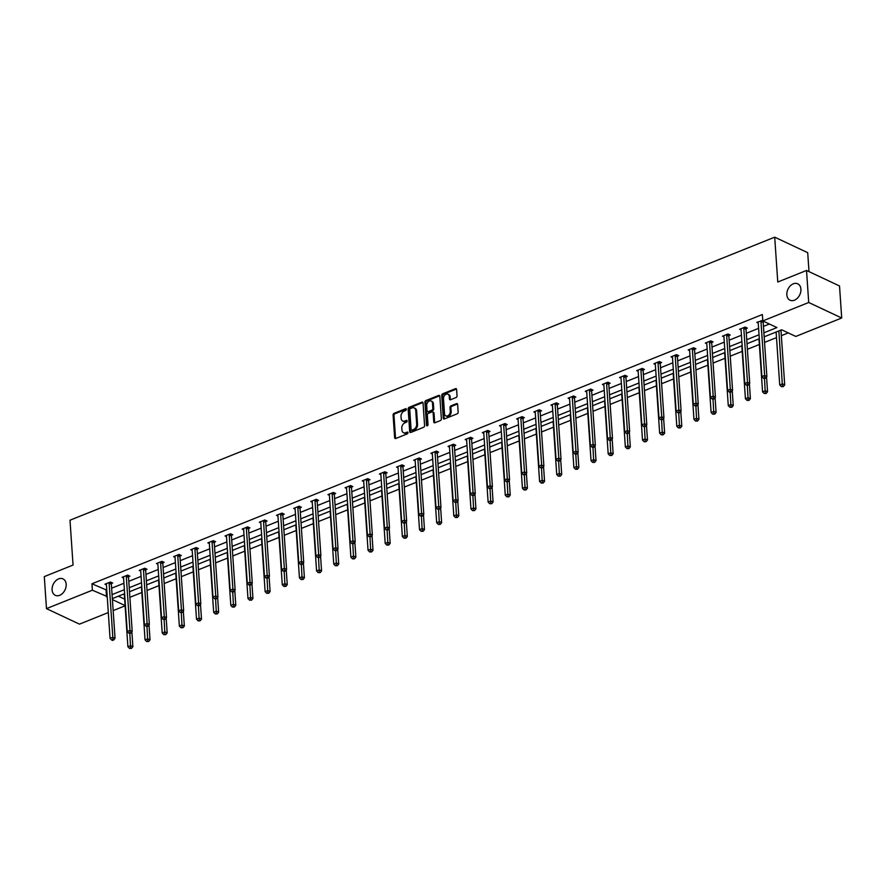 <?xml version="1.0" encoding="UTF-8"?>
<svg xmlns="http://www.w3.org/2000/svg" width="886" height="886" viewBox="0 0 886 886"><rect width="100%" height="100%" fill="white"/><g stroke="black" fill="none" stroke-linecap="round" stroke-linejoin="round"><path stroke-width="1.33" d="M786.834 294.828A9.081 6.534 -64.8 0 0 790.013 300.21A9.081 6.534 -64.8 0 0 797.478 298.117A9.081 6.534 -64.8 0 0 800.911 289.168A9.081 6.534 -64.8 0 0 797.732 283.786A9.081 6.534 -64.8 0 0 790.268 285.879A9.081 6.534 -64.8 0 0 786.834 294.828M52.097 589.921A9.081 6.534 -64.8 0 0 55.275 595.314A9.081 6.534 -64.8 0 0 62.74 593.21A9.081 6.534 -64.8 0 0 66.173 584.273A9.081 6.534 -64.8 0 0 62.995 578.879A9.081 6.534 -64.8 0 0 55.53 580.983A9.081 6.534 -64.8 0 0 52.097 589.921M406.364 409.299A0.975 0.698 -64.8 0 0 405.555 408.723L394.082 413.33A1.395 0.997 -64.8 0 0 393.085 415.013L394.635 437.651A1.395 0.997 -64.8 0 0 395.798 438.481L407.261 433.874A0.975 0.698 -64.8 0 0 407.15 432.113L405.666 432.711A4.452 3.201 -64.8 0 1 403.495 432.711A4.452 3.201 -64.8 0 1 401.934 430.064L401.801 428.182A4.452 3.201 -64.8 0 1 404.98 422.777L406.464 422.179A0.975 0.698 -64.8 0 0 406.353 420.418L404.869 421.016A4.452 3.201 -64.8 0 1 402.698 421.016A4.452 3.201 -64.8 0 1 401.136 418.38L401.004 416.486A4.452 3.201 -64.8 0 1 404.182 411.082L405.666 410.484A0.975 0.698 -64.8 0 0 406.364 409.299M456.046 397.548A1.395 0.997 -64.8 0 0 457.043 395.854L456.611 389.508A1.395 0.997 -64.8 0 0 455.437 388.688L442.701 393.794A1.395 0.997 -64.8 0 0 441.715 395.488L443.255 418.126A1.395 0.997 -64.8 0 0 444.418 418.945L457.154 413.828A1.395 0.997 -64.8 0 0 458.151 412.145L457.63 404.47A1.395 0.997 -64.8 0 0 456.467 403.651L451.007 405.832A1.395 0.997 -64.8 0 0 450.022 407.527L450.276 411.325A3.721 2.68 -64.8 0 1 448.87 415.002A3.721 2.68 -64.8 0 1 445.802 415.866A3.721 2.68 -64.8 0 1 444.506 413.651L443.487 398.744A3.721 2.68 -64.8 0 1 444.894 395.078A3.721 2.68 -64.8 0 1 447.962 394.215A3.721 2.68 -64.8 0 1 449.257 396.43L449.435 398.91A1.395 0.997 -64.8 0 0 450.597 399.741L456.046 397.548M108.302 612.558L79.474 624.143L46.482 608.627L44.3 576.609L73.051 565.058L69.994 520.215L774.707 237.171L777.764 282.014L806.526 270.463L808.708 302.491L841.7 317.996L795.794 336.436L781.662 329.791L764.164 336.824M46.482 608.627L92.388 590.198L107.217 596.555M763.887 332.815L776.933 327.576L762.802 320.931L762.359 314.53L91.956 583.785L92.388 590.198M762.802 320.931L808.708 302.491M423.043 402.986A1.395 0.997 -64.8 0 0 421.88 402.166L409.144 407.283A1.395 0.997 -64.8 0 0 408.147 408.967L409.686 431.604A1.395 0.997 -64.8 0 0 410.849 432.434L423.586 427.318A1.395 0.997 -64.8 0 0 424.582 425.623L423.043 402.986M425.922 400.538L438.659 395.422A1.395 0.997 -64.8 0 1 439.821 396.252L441.372 418.879A1.395 0.997 -64.8 0 1 440.375 420.573L434.926 422.766A1.395 0.997 -64.8 0 1 433.752 421.935L433.132 412.754A1.395 0.997 -64.8 0 0 431.969 411.935L428.348 413.385A1.395 0.997 -64.8 0 0 427.362 415.08L428.004 424.638A0.975 0.698 -64.8 0 1 426.498 425.247L424.926 402.233A1.395 0.997 -64.8 0 1 425.922 400.538L426.819 400.959L439.556 395.843L438.659 395.422M806.526 270.463L839.518 285.968L841.7 317.996M808.996 271.625L807.711 252.687L774.707 237.171M765.072 336.459L764.175 336.924M730.773 350.236L729.865 350.701M696.462 364.013L695.554 364.478M662.152 377.79L661.255 378.256M627.853 391.568L626.945 392.033M593.542 405.345L592.634 405.821M559.232 419.122L558.335 419.599M524.933 432.911L524.025 433.376M490.622 446.688L489.714 447.153M456.312 460.465L455.415 460.93M422.013 474.243L421.105 474.708M387.703 488.02L386.794 488.485M353.392 501.797L352.495 502.273M319.093 515.586L318.185 516.051M284.783 529.363L283.874 529.828M250.472 543.14L249.575 543.605M216.173 556.917L215.265 557.383M181.863 570.695L180.954 571.16M147.552 584.472L146.655 584.937M118.359 596.2L124.66 599.157M129.877 597.319L141.826 592.512M147.021 590.43L158.982 585.624M164.176 583.542L176.137 578.735M181.331 576.653L193.292 571.847M198.486 569.764L210.436 564.958M215.641 562.865L227.591 558.069M232.796 555.976L244.746 551.181M249.941 549.087L261.902 544.292M267.096 542.199L279.057 537.403M284.251 535.31L296.201 530.515M301.406 528.421L313.356 523.626M318.561 521.533L330.511 516.726M335.716 514.644L347.666 509.838M352.861 507.756L364.822 502.949M370.016 500.867L381.977 496.06M387.171 493.978L399.121 489.172M404.326 487.09L416.276 482.283M421.481 480.201L433.431 475.394M438.636 473.301L450.586 468.506M455.781 466.413L467.742 461.617M472.936 459.524L484.897 454.728M490.091 452.635L502.041 447.84M507.246 445.747L519.196 440.951M524.401 438.858L536.351 434.062M541.556 431.969L553.506 427.174M558.701 425.081L570.662 420.274M575.856 418.192L587.817 413.385M593.011 411.303L604.961 406.497M610.166 404.415L622.116 399.608M627.321 397.526L639.271 392.719M644.476 390.637L656.426 385.831M661.62 383.738L673.582 378.942M678.776 376.849L690.737 372.054M695.931 369.96L707.881 365.165M713.086 363.072L725.036 358.276M730.241 356.183L742.191 351.388M747.396 349.294L759.346 344.499M764.54 342.406L776.501 337.61M781.352 335.661L788.241 332.892M130.408 591.361L129.5 591.837M164.707 577.583L163.81 578.049M199.018 563.806L198.11 564.271M233.328 550.029L232.42 550.494M267.627 536.251L266.73 536.717M301.938 522.474L301.03 522.939M336.248 508.686L335.34 509.162M370.547 494.909L369.65 495.385M404.858 481.131L403.95 481.596M439.168 467.354L438.26 467.819M473.467 453.577L472.57 454.042M507.778 439.799L506.87 440.264M542.088 426.022L541.18 426.487M576.387 412.234L575.49 412.71M610.698 398.456L609.789 398.921M645.008 384.679L644.1 385.144M679.307 370.902L678.399 371.367M713.618 357.124L712.709 357.59M747.928 343.347L747.02 343.812M781.773 329.847L781.12 330.113M125.114 605.814L113.153 610.609M112.068 594.606L124.372 589.666M129.223 587.717L141.527 582.778M146.367 580.828L158.672 575.889M163.522 573.94L175.827 569M180.678 567.051L192.982 562.112M197.833 560.162L210.137 555.223M214.988 553.274L227.292 548.334M232.143 546.385L244.447 541.446M249.287 539.496L261.591 534.557M266.442 532.608L278.747 527.668M283.598 525.719L295.902 520.78M300.753 518.831L313.057 513.88M317.908 511.942L330.212 506.991M335.063 505.053L347.367 500.103M352.207 498.154L364.511 493.214M369.362 491.265L381.667 486.325M386.517 484.376L398.822 479.437M403.673 477.488L415.977 472.548M420.828 470.599L433.132 465.659M437.983 463.71L450.287 458.771M455.127 456.822L467.431 451.882M472.282 449.933L484.587 444.993M489.437 443.044L501.742 438.105M506.593 436.156L518.897 431.216M523.748 429.267L536.052 424.316M540.903 422.378L553.207 417.428M558.047 415.49L570.351 410.539M575.202 408.59L587.507 403.651M592.357 401.701L604.662 396.762M609.513 394.813L621.817 389.873M626.668 387.924L638.972 382.985M643.823 381.035L656.127 376.096M660.967 374.147L673.271 369.207M678.122 367.258L690.427 362.319M695.277 360.369L707.582 355.43M712.433 353.481L724.737 348.541M729.588 346.592L741.892 341.653M746.743 339.703L759.036 334.753M112.4 599.6L125.092 605.559M759.313 338.773L747.009 343.713M742.158 345.662L729.854 350.601M725.014 352.55L712.709 357.49M707.859 359.439L695.554 364.379M690.703 366.328L678.399 371.267M673.548 373.216L661.244 378.156M656.393 380.105L644.089 385.045M639.238 386.994L626.934 391.933M622.094 393.882L609.789 398.822M604.939 400.771L592.634 405.71M587.783 407.66L575.479 412.61M570.628 414.548L558.324 419.499M553.473 421.437L541.169 426.387M536.318 428.337L524.014 433.276M519.174 435.225L506.87 440.165M502.019 442.114L489.714 447.053M484.863 449.003L472.559 453.942M467.708 455.891L455.404 460.831M450.553 462.78L438.249 467.719M433.398 469.669L421.094 474.608M416.254 476.557L403.95 481.497M399.099 483.446L386.794 488.385M381.944 490.335L369.639 495.274M364.788 497.223L352.484 502.163M347.633 504.112L335.329 509.062M330.478 511L318.174 515.951M313.334 517.9L301.03 522.84M296.179 524.789L283.874 529.728M279.024 531.678L266.719 536.617M261.868 538.566L249.564 543.506M244.713 545.455L232.409 550.394M227.558 552.343L215.254 557.283M210.414 559.232L198.11 564.172M193.259 566.121L180.954 571.06M176.104 573.009L163.799 577.949M158.948 579.898L146.644 584.838M141.793 586.787L129.489 591.726M124.638 593.675L112.334 598.626M91.956 583.785L106.774 590.154M111.625 588.204L123.929 583.265M128.78 581.316L141.084 576.376M145.935 574.427L158.24 569.488M163.09 567.538L175.395 562.599M180.246 560.65L192.55 555.71M197.39 553.761L209.694 548.822M214.545 546.872L226.849 541.922M231.7 539.984L244.004 535.033M248.855 533.095L261.16 528.145M266.01 526.195L278.315 521.256M283.166 519.307L295.47 514.367M300.31 512.418L312.614 507.479M317.465 505.529L329.769 500.59M334.62 498.641L346.924 493.701M351.775 491.752L364.08 486.813M368.93 484.863L381.235 479.924M386.086 477.975L398.39 473.035M403.23 471.086L415.534 466.147M420.385 464.198L432.689 459.258M437.54 457.309L449.844 452.358M454.695 450.42L467 445.47M471.85 443.532L484.155 438.581M489.006 436.632L501.31 431.692M506.15 429.743L518.454 424.804M523.305 422.855L535.609 417.915M540.46 415.966L552.764 411.026M557.615 409.077L569.919 404.138M574.77 402.189L587.075 397.249M591.926 395.3L604.23 390.361M609.07 388.411L621.374 383.472M626.225 381.523L638.529 376.583M643.38 374.634L655.684 369.695M660.535 367.745L672.839 362.806M677.69 360.857L689.995 355.906M694.845 353.968L707.15 349.018M711.99 347.068L724.294 342.129M729.145 340.18L741.449 335.24M746.3 333.291L758.604 328.352M763.455 326.402L769.38 324.021M106.087 590.43L106.519 596.832M763.942 321.463L763.289 321.729M758.25 323.08L756.788 322.404L762.768 320.411M741.095 329.969L739.633 329.293L745.126 327.078L747.363 328.13L746.134 328.617M723.94 336.868L722.478 336.182L727.982 333.967L730.208 335.019L728.979 335.506M706.784 343.757L705.322 343.07L710.827 340.855L713.053 341.907L711.823 342.406M689.629 350.646L688.178 349.959L693.672 347.744L695.898 348.796L694.668 349.294M672.474 357.534L671.023 356.848L676.516 354.633L678.742 355.685L677.513 356.183M655.33 364.423L653.868 363.736L659.361 361.532L661.598 362.573L660.369 363.072M638.175 371.312L636.713 370.625L642.217 368.421L644.443 369.462L643.214 369.96M621.02 378.2L619.558 377.514L625.062 375.31L627.288 376.351L626.059 376.849M603.864 385.089L602.402 384.402L607.907 382.198L610.133 383.239L608.903 383.738M586.709 391.977L585.258 391.291L590.752 389.087L592.978 390.128L591.748 390.626M569.554 398.866L568.103 398.179L573.596 395.976L575.822 397.028L574.593 397.515M552.41 405.755L550.948 405.068L556.441 402.864L558.678 403.916L557.449 404.404M535.255 412.643L533.793 411.957L539.297 409.753L541.523 410.805L540.294 411.292M518.1 419.532L516.638 418.856L522.142 416.641L524.368 417.694L523.139 418.181M500.944 426.432L499.482 425.745L504.987 423.53L507.213 424.582L505.984 425.07M483.789 433.32L482.338 432.634L487.832 430.419L490.058 431.471L488.828 431.969M466.634 440.209L465.183 439.522L470.676 437.307L472.902 438.36L471.673 438.858M449.49 447.098L448.028 446.411L453.521 444.196L455.758 445.248L454.529 445.747M432.335 453.986L430.873 453.3L436.377 451.096L438.603 452.137L437.374 452.635M415.18 460.875L413.718 460.188L419.222 457.984L421.448 459.026L420.219 459.524M398.024 467.764L396.563 467.077L402.067 464.873L404.293 465.914L403.064 466.413M380.869 474.652L379.418 473.966L384.912 471.762L387.138 472.803L385.908 473.301M363.725 481.541L362.263 480.854L367.756 478.65L369.994 479.691L368.753 480.19M346.57 488.43L345.108 487.743L350.601 485.539L352.838 486.591L351.609 487.078M329.415 495.318L327.953 494.632L333.457 492.428L335.683 493.48L334.454 493.967M312.26 502.207L310.798 501.52L316.302 499.316L318.528 500.368L317.299 500.856M295.104 509.096L293.643 508.42L299.147 506.205L301.373 507.257L300.144 507.744M277.949 515.995L276.498 515.309L281.992 513.094L284.218 514.146L282.988 514.633M260.805 522.884L259.343 522.197L264.836 519.982L267.074 521.034L265.833 521.533M243.65 529.773L242.188 529.086L247.681 526.871L249.918 527.923L248.689 528.421M226.495 536.661L225.033 535.975L230.537 533.76L232.763 534.812L231.534 535.31M209.34 543.55L207.878 542.863L213.382 540.659L215.608 541.7L214.379 542.199M192.184 550.439L190.723 549.752L196.227 547.548L198.453 548.589L197.224 549.087M175.029 557.327L173.578 556.641L179.072 554.437L181.298 555.478L180.068 555.976M157.885 564.216L156.423 563.529L161.916 561.325L164.154 562.366L162.913 562.865M140.73 571.105L139.268 570.418L144.761 568.214L146.998 569.255L145.769 569.753M123.575 577.993L122.113 577.307L127.617 575.103L129.843 576.155L128.614 576.642M106.42 584.882L104.958 584.195L110.462 581.991L112.688 583.043L111.459 583.531M402.698 421.016L403.584 421.437A4.452 3.201 -64.8 0 0 405.755 421.426L404.869 421.016M407.15 420.872L405.755 421.426M403.495 432.711L404.381 433.132A4.452 3.201 -64.8 0 0 406.552 433.121L405.666 432.711M407.948 432.567L406.552 433.121M406.353 409.177L394.979 413.751A1.395 0.997 -64.8 0 0 393.982 415.434L395.521 438.072A1.395 0.997 -64.8 0 0 395.643 438.526M422.921 402.532A1.395 0.997 -64.8 0 0 422.766 402.587L410.03 407.704A1.395 0.997 -64.8 0 0 409.033 409.387L410.583 432.025A1.395 0.997 -64.8 0 0 410.694 432.479M410.451 408.568A0.975 0.698 -64.8 0 0 409.753 409.742L411.104 429.61A0.975 0.698 -64.8 0 0 411.924 430.197L413.485 429.566A4.452 3.201 -64.8 0 0 416.664 424.15L415.744 410.572A4.452 3.201 -64.8 0 0 414.183 407.925A4.452 3.201 -64.8 0 0 412.012 407.937L410.451 408.568M411.447 430.197L412.333 430.618A0.975 0.698 -64.8 0 0 412.81 430.607L411.924 430.197M414.183 407.925L415.069 408.346A4.452 3.201 -64.8 0 1 416.63 410.993L417.561 424.571A4.452 3.201 -64.8 0 1 414.382 429.987L412.81 430.607M432.645 411.935L433.531 412.355A1.395 0.997 -64.8 0 1 434.018 413.175L434.649 422.356A1.395 0.997 -64.8 0 0 434.771 422.81M426.819 400.959A1.395 0.997 -64.8 0 0 425.823 402.654L427.384 425.657A0.975 0.698 -64.8 0 0 427.406 425.778M432.479 403.23A3.721 2.68 -64.8 0 0 431.183 401.026A3.721 2.68 -64.8 0 0 428.115 401.89A3.721 2.68 -64.8 0 0 426.709 405.555L427.063 410.805A1.395 0.997 -64.8 0 0 428.226 411.625L431.847 410.174A1.395 0.997 -64.8 0 0 432.844 408.479L432.479 403.23L433.376 403.651A3.721 2.68 -64.8 0 0 432.069 401.447L431.183 401.026M427.55 411.625L428.447 412.045A1.395 0.997 -64.8 0 0 429.123 412.045L428.226 411.625M433.376 403.651L433.73 408.9A1.395 0.997 -64.8 0 1 432.733 410.595L429.123 412.045M447.962 394.215L448.848 394.635A3.721 2.68 -64.8 0 1 450.154 396.85L450.321 399.331A1.395 0.997 -64.8 0 0 450.442 399.785M445.802 415.866L446.699 416.276A3.721 2.68 -64.8 0 0 449.756 415.423A3.721 2.68 -64.8 0 0 451.173 411.746L450.276 411.325M457.508 404.016A1.395 0.997 -64.8 0 0 457.353 404.071L451.904 406.253A1.395 0.997 -64.8 0 0 450.908 407.948L451.173 411.746M456.489 389.054A1.395 0.997 -64.8 0 0 456.334 389.098L443.598 394.215A1.395 0.997 -64.8 0 0 442.601 395.909L444.152 418.546A1.395 0.997 -64.8 0 0 444.263 419M124.295 593.819L127.905 646.758L130.652 645.65L132.878 646.702L131.87 631.84M130.607 647.965L129.511 648.408L131.505 648.386L130.607 647.965L129.821 633.512M129.511 648.408L127.905 646.758M132.878 646.702L131.505 648.386M109.233 582.49L109.177 582.7A1.418 1.019 -64.8 0 0 109.133 583.209L112.821 637.267L110.063 638.374L106.386 584.317A1.418 1.019 -64.8 0 0 106.265 583.863L106.187 583.708M111.691 582.567L111.403 583.752A1.418 1.019 -64.8 0 0 111.359 584.262L115.047 638.319L112.821 637.267L112.777 639.581L111.669 640.024L112.566 640.445L113.663 640.002L112.777 639.581M113.663 640.002L115.047 638.319M110.063 638.374L111.669 640.024M141.45 586.931L145.049 639.869L147.807 638.762L150.033 639.814L149.014 624.94M147.763 641.076L146.666 641.519L148.649 641.497L147.763 641.076L146.976 626.623M146.666 641.519L145.049 639.869M150.033 639.814L148.649 641.497M158.594 580.042L162.204 632.981L164.962 631.873L167.188 632.925L166.169 618.051M164.918 634.188L163.81 634.631L165.804 634.609L164.918 634.188L164.131 619.735M163.81 634.631L162.204 632.981M167.188 632.925L165.804 634.609M126.388 575.601L126.333 575.811A1.418 1.019 -64.8 0 0 126.288 576.321L129.965 630.378L127.219 631.485L123.531 577.428A1.418 1.019 -64.8 0 0 123.42 576.974L123.342 576.819M128.847 575.678L128.559 576.852A1.418 1.019 -64.8 0 0 128.514 577.373L132.202 631.43L129.965 630.378L129.932 632.693L128.824 633.136L129.721 633.556L130.818 633.113L129.932 632.693M130.818 633.113L132.202 631.43M127.219 631.485L128.824 633.136M143.532 568.701L143.488 568.923A1.418 1.019 -64.8 0 0 143.432 569.432L147.12 623.489L144.374 624.597L140.686 570.54A1.418 1.019 -64.8 0 0 140.575 570.086L140.497 569.931M146.002 568.79L145.714 569.964A1.418 1.019 -64.8 0 0 145.669 570.473L149.346 624.541L147.12 623.489L147.076 625.804L145.98 626.247L147.973 626.225L147.076 625.804M147.973 626.225L149.346 624.541M144.374 624.597L145.98 626.247M175.749 573.153L179.36 626.092L182.106 624.984L184.343 626.037L183.324 611.163M182.073 627.299L180.965 627.742L182.959 627.72L182.073 627.299L181.287 612.846M180.965 627.742L179.36 626.092M184.343 626.037L182.959 627.72M160.687 561.813L160.632 562.034A1.418 1.019 -64.8 0 0 160.587 562.544L164.275 616.601L161.529 617.708L157.841 563.64A1.418 1.019 -64.8 0 0 157.73 563.197L157.653 563.042M163.157 561.901L162.869 563.075A1.418 1.019 -64.8 0 0 162.825 563.585L166.502 617.653L164.275 616.601L164.231 618.915L163.135 619.358L165.128 619.336L164.231 618.915M165.128 619.336L166.502 617.653M161.529 617.708L163.135 619.358M192.904 566.265L196.515 619.203L199.261 618.096L201.487 619.148L200.48 604.274M199.217 620.41L198.121 620.842L200.114 620.82L199.217 620.41L198.431 605.958M198.121 620.842L196.515 619.203M201.487 619.148L200.114 620.82M177.842 554.924L177.787 555.145A1.418 1.019 -64.8 0 0 177.743 555.655L181.431 609.712L178.684 610.819L174.996 556.751A1.418 1.019 -64.8 0 0 174.885 556.308L174.808 556.142M180.301 555.013L180.024 556.186A1.418 1.019 -64.8 0 0 179.969 556.696L183.657 610.764L181.431 609.712L181.386 612.027L180.29 612.47L182.283 612.447L181.386 612.027M182.283 612.447L183.657 610.764M178.684 610.819L180.29 612.47M210.06 559.376L213.67 612.315L216.417 611.207L218.643 612.248L217.635 597.385M216.372 613.522L215.276 613.954L217.269 613.932L216.372 613.522L215.586 599.069M215.276 613.954L213.67 612.315M218.643 612.248L217.269 613.932M194.998 548.035L194.942 548.257A1.418 1.019 -64.8 0 0 194.898 548.766L198.586 602.823L195.828 603.931L192.151 549.863A1.418 1.019 -64.8 0 0 192.04 549.42L191.963 549.254M197.456 548.124L197.168 549.298A1.418 1.019 -64.8 0 0 197.124 549.807L200.812 603.875L198.586 602.823L198.542 605.138L197.445 605.581L199.428 605.559L198.542 605.138M199.428 605.559L200.812 603.875M195.828 603.931L197.445 605.581M227.215 552.487L230.825 605.415L233.572 604.318L235.798 605.36L234.79 590.497M233.527 606.622L232.431 607.065L234.425 607.043L233.527 606.622L232.741 592.18M232.431 607.065L230.825 605.415M235.798 605.36L234.425 607.043M212.153 541.147L212.097 541.357A1.418 1.019 -64.8 0 0 212.053 541.878L215.741 595.935L212.983 597.042L209.306 542.974A1.418 1.019 -64.8 0 0 209.185 542.531L209.107 542.365M214.611 541.235L214.323 542.409A1.418 1.019 -64.8 0 0 214.279 542.919L217.967 596.987L215.741 595.935L215.697 598.249L214.589 598.692L215.486 599.102L216.583 598.659L215.697 598.249M216.583 598.659L217.967 596.987M212.983 597.042L214.589 598.692M244.37 545.599L247.969 598.526L250.727 597.43L252.953 598.471L251.934 583.608M250.683 599.733L249.586 600.176L251.569 600.154L250.683 599.733L249.896 585.281M249.586 600.176L247.969 598.526M252.953 598.471L251.569 600.154M229.297 534.258L229.252 534.468A1.418 1.019 -64.8 0 0 229.208 534.978L232.885 589.046L230.138 590.154L226.451 536.085A1.418 1.019 -64.8 0 0 226.34 535.642L226.262 535.476M231.767 534.347L231.479 535.521A1.418 1.019 -64.8 0 0 231.434 536.03L235.122 590.087L232.885 589.046L232.852 591.361L231.744 591.793L232.641 592.213L233.738 591.77L232.852 591.361M233.738 591.77L235.122 590.087M230.138 590.154L231.744 591.793M261.514 538.699L265.124 591.638L267.882 590.541L270.108 591.582L269.089 576.72M267.838 592.845L266.73 593.288L268.724 593.266L267.838 592.845L267.051 578.392M266.73 593.288L265.124 591.638M270.108 591.582L268.724 593.266M246.452 527.369L246.408 527.58A1.418 1.019 -64.8 0 0 246.352 528.089L250.04 582.157L247.294 583.265L243.606 529.197A1.418 1.019 -64.8 0 0 243.495 528.754L243.417 528.588M248.922 527.458L248.634 528.632A1.418 1.019 -64.8 0 0 248.589 529.141L252.266 583.198L250.04 582.157L249.996 584.461L248.9 584.904L249.797 585.325L250.893 584.882L249.996 584.461M250.893 584.882L252.266 583.198M247.294 583.265L248.9 584.904M278.669 531.81L282.28 584.749L285.026 583.652L287.263 584.694L286.244 569.831M284.993 585.956L283.885 586.399L285.879 586.377L284.993 585.956L284.207 571.503M283.885 586.399L282.28 584.749M287.263 584.694L285.879 586.377M295.824 524.922L299.435 577.86L302.181 576.753L304.407 577.805L303.4 562.942M302.137 579.067L301.041 579.51L303.034 579.488L302.137 579.067L301.351 564.615M301.041 579.51L299.435 577.86M304.407 577.805L303.034 579.488M312.98 518.033L316.59 570.972L319.337 569.864L321.563 570.916L320.555 556.054M319.292 572.179L318.196 572.622L320.189 572.6L319.292 572.179L318.506 557.726M318.196 572.622L316.59 570.972M321.563 570.916L320.189 572.6M330.135 511.144L333.745 564.083L336.492 562.975L338.718 564.028L337.71 549.165M336.447 565.29L335.351 565.733L337.344 565.711L336.447 565.29L335.661 550.837M335.351 565.733L333.745 564.083M338.718 564.028L337.344 565.711M347.29 504.256L350.889 557.194L353.647 556.087L355.873 557.139L354.854 542.276M353.603 558.401L352.506 558.845L354.489 558.822L353.603 558.401L352.816 543.949M352.506 558.845L350.889 557.194M355.873 557.139L354.489 558.822M364.434 497.367L368.044 550.306L370.802 549.198L373.028 550.25L372.009 535.377M370.758 551.513L369.65 551.956L371.644 551.934L370.758 551.513L369.971 537.06M369.65 551.956L368.044 550.306M373.028 550.25L371.644 551.934M381.589 490.479L385.2 543.417L387.946 542.31L390.183 543.362L389.164 528.488M387.913 544.624L386.805 545.067L388.799 545.045L387.913 544.624L387.127 530.171M386.805 545.067L385.2 543.417M390.183 543.362L388.799 545.045M398.744 483.59L402.355 536.528L405.101 535.421L407.327 536.473L406.32 521.599M405.057 537.736L403.961 538.179L405.954 538.156L405.057 537.736L404.271 523.283M403.961 538.179L402.355 536.528M407.327 536.473L405.954 538.156M415.899 476.701L419.51 529.64L422.257 528.532L424.483 529.584L423.475 514.711M422.212 530.847L421.116 531.29L423.109 531.257L422.212 530.847L421.426 516.394M421.116 531.29L419.51 529.64M424.483 529.584L423.109 531.257M433.055 469.813L436.665 522.751L439.412 521.644L441.638 522.685L440.63 507.822M439.367 523.958L438.271 524.39L440.264 524.368L439.367 523.958L438.581 509.505M438.271 524.39L436.665 522.751M441.638 522.685L440.264 524.368M263.607 520.481L263.552 520.691A1.418 1.019 -64.8 0 0 263.507 521.201L267.195 575.269L264.449 576.365L260.761 522.308A1.418 1.019 -64.8 0 0 260.65 521.865L260.573 521.699M266.077 520.569L265.789 521.743A1.418 1.019 -64.8 0 0 265.745 522.253L269.422 576.31L267.195 575.269L267.151 577.572L266.055 578.015L268.048 577.993L267.151 577.572M268.048 577.993L269.422 576.31M264.449 576.365L266.055 578.015M280.762 513.592L280.707 513.802A1.418 1.019 -64.8 0 0 280.663 514.312L284.351 568.38L281.604 569.476L277.916 515.419A1.418 1.019 -64.8 0 0 277.805 514.976L277.728 514.81M283.221 513.681L282.944 514.855A1.418 1.019 -64.8 0 0 282.889 515.364L286.577 569.421L284.351 568.38L284.306 570.684L283.21 571.127L285.203 571.105L284.306 570.684M285.203 571.105L286.577 569.421M281.604 569.476L283.21 571.127M297.917 506.703L297.862 506.914A1.418 1.019 -64.8 0 0 297.818 507.423L301.506 561.491L298.748 562.588L295.071 508.531A1.418 1.019 -64.8 0 0 294.96 508.088L294.883 507.922M300.376 506.781L300.088 507.966A1.418 1.019 -64.8 0 0 300.044 508.475L303.732 562.532L301.506 561.491L301.461 563.795L300.365 564.238L301.251 564.659L302.347 564.216L301.461 563.795M302.347 564.216L303.732 562.532M298.748 562.588L300.365 564.238M315.073 499.815L315.017 500.025A1.418 1.019 -64.8 0 0 314.973 500.535L318.65 554.603L315.903 555.699L312.215 501.642A1.418 1.019 -64.8 0 0 312.105 501.188L312.027 501.033M317.531 499.892L317.243 501.077A1.418 1.019 -64.8 0 0 317.199 501.587L320.887 555.644L318.65 554.603L318.617 556.906L317.509 557.349L318.406 557.77L319.503 557.327L318.617 556.906M319.503 557.327L320.887 555.644M315.903 555.699L317.509 557.349M332.217 492.926L332.172 493.137A1.418 1.019 -64.8 0 0 332.128 493.646L335.805 547.703L333.058 548.811L329.37 494.753A1.418 1.019 -64.8 0 0 329.26 494.299L329.182 494.144M334.686 493.004L334.399 494.189A1.418 1.019 -64.8 0 0 334.354 494.698L338.042 548.755L335.805 547.703L335.761 550.018L334.664 550.461L335.561 550.882L336.658 550.439L335.761 550.018M336.658 550.439L338.042 548.755M333.058 548.811L334.664 550.461M349.372 486.037L349.328 486.248A1.418 1.019 -64.8 0 0 349.272 486.757L352.96 540.814L350.214 541.922L346.526 487.865A1.418 1.019 -64.8 0 0 346.415 487.411L346.337 487.256M351.842 486.115L351.554 487.289A1.418 1.019 -64.8 0 0 351.509 487.809L355.186 541.867L352.96 540.814L352.916 543.129L351.82 543.572L352.717 543.993L353.813 543.55L352.916 543.129M353.813 543.55L355.186 541.867M350.214 541.922L351.82 543.572M366.527 479.138L366.472 479.359A1.418 1.019 -64.8 0 0 366.427 479.869L370.115 533.926L367.369 535.033L363.681 480.976A1.418 1.019 -64.8 0 0 363.57 480.522L363.493 480.367M368.997 479.226L368.709 480.4A1.418 1.019 -64.8 0 0 368.654 480.91L372.341 534.978L370.115 533.926L370.071 536.24L368.975 536.683L370.968 536.661L370.071 536.24M370.968 536.661L372.341 534.978M367.369 535.033L368.975 536.683M383.682 472.249L383.627 472.471A1.418 1.019 -64.8 0 0 383.583 472.98L387.271 527.037L384.524 528.145L380.836 474.076A1.418 1.019 -64.8 0 0 380.725 473.633L380.648 473.478M386.141 472.338L385.864 473.512A1.418 1.019 -64.8 0 0 385.809 474.021L389.497 528.089L387.271 527.037L387.226 529.352L386.13 529.795L388.123 529.773L387.226 529.352M388.123 529.773L389.497 528.089M384.524 528.145L386.13 529.795M400.837 465.36L400.782 465.582A1.418 1.019 -64.8 0 0 400.738 466.091L404.426 520.148L401.668 521.256L397.991 467.188A1.418 1.019 -64.8 0 0 397.88 466.745L397.803 466.579M403.296 465.449L403.008 466.623A1.418 1.019 -64.8 0 0 402.964 467.132L406.652 521.201L404.426 520.148L404.381 522.463L403.285 522.906L404.171 523.327L405.267 522.884L404.381 522.463M405.267 522.884L406.652 521.201M401.668 521.256L403.285 522.906M417.993 458.472L417.937 458.693A1.418 1.019 -64.8 0 0 417.893 459.203L421.57 513.26L418.823 514.367L415.135 460.299A1.418 1.019 -64.8 0 0 415.025 459.856L414.947 459.69M420.451 458.56L420.163 459.734A1.418 1.019 -64.8 0 0 420.119 460.244L423.807 514.312L421.57 513.26L421.537 515.574L420.429 516.017L422.423 515.995L421.537 515.574M422.423 515.995L423.807 514.312M418.823 514.367L420.429 516.017M450.21 462.924L453.809 515.862L456.567 514.755L458.793 515.796L457.774 500.933M456.523 517.059L455.426 517.502L457.409 517.479L456.523 517.059L455.736 502.617M455.426 517.502L453.809 515.862M458.793 515.796L457.409 517.479M435.137 451.583L435.092 451.794A1.418 1.019 -64.8 0 0 435.048 452.314L438.725 506.371L435.978 507.479L432.29 453.41A1.418 1.019 -64.8 0 0 432.18 452.967L432.102 452.801M437.606 451.672L437.319 452.846A1.418 1.019 -64.8 0 0 437.274 453.355L440.962 507.423L438.725 506.371L438.681 508.686L437.584 509.129L438.481 509.539L439.578 509.096L438.681 508.686M439.578 509.096L440.962 507.423M435.978 507.479L437.584 509.129M467.354 456.035L470.964 508.963L473.711 507.866L475.948 508.907L474.929 494.045M473.678 510.17L472.57 510.613L474.564 510.591L473.678 510.17L472.891 495.717M472.57 510.613L470.964 508.963M475.948 508.907L474.564 510.591M452.292 444.694L452.248 444.905A1.418 1.019 -64.8 0 0 452.192 445.414L455.88 499.482L453.134 500.59L449.446 446.522A1.418 1.019 -64.8 0 0 449.335 446.079L449.257 445.913M454.762 444.783L454.474 445.957A1.418 1.019 -64.8 0 0 454.429 446.466L458.106 500.535L455.88 499.482L455.836 501.797L454.74 502.229L455.637 502.65L456.733 502.207L455.836 501.797M456.733 502.207L458.106 500.535M453.134 500.59L454.74 502.229M484.509 449.136L488.12 502.074L490.866 500.978L493.103 502.019L492.084 487.156M490.822 503.281L489.725 503.724L491.719 503.702L490.822 503.281L490.047 488.828M489.725 503.724L488.12 502.074M493.103 502.019L491.719 503.702M469.447 437.806L469.392 438.016A1.418 1.019 -64.8 0 0 469.347 438.526L473.035 492.594L470.289 493.701L466.601 439.633A1.418 1.019 -64.8 0 0 466.49 439.19L466.413 439.024M471.917 437.894L471.629 439.068A1.418 1.019 -64.8 0 0 471.573 439.578L475.261 493.635L473.035 492.594L472.991 494.897L471.895 495.34L473.888 495.318L472.991 494.897M473.888 495.318L475.261 493.635M470.289 493.701L471.895 495.34M501.664 442.247L505.275 495.185L508.021 494.089L510.247 495.13L509.24 480.267M507.977 496.393L506.881 496.836L508.874 496.813L507.977 496.393L507.191 481.94M506.881 496.836L505.275 495.185M510.247 495.13L508.874 496.813M486.602 430.917L486.547 431.128A1.418 1.019 -64.8 0 0 486.503 431.637L490.191 485.705L487.444 486.802L483.756 432.745A1.418 1.019 -64.8 0 0 483.645 432.302L483.568 432.135M489.061 431.006L488.784 432.18A1.418 1.019 -64.8 0 0 488.729 432.689L492.417 486.746L490.191 485.705L490.146 488.009L489.05 488.452L489.936 488.873L491.032 488.43L490.146 488.009M491.032 488.43L492.417 486.746M487.444 486.802L489.05 488.452M518.819 435.358L522.43 488.297L525.176 487.2L527.403 488.241L526.395 473.379M525.132 489.504L524.036 489.947L526.029 489.925L525.132 489.504L524.346 475.051M524.036 489.947L522.43 488.297M527.403 488.241L526.029 489.925M503.757 424.029L503.702 424.239A1.418 1.019 -64.8 0 0 503.658 424.748L507.346 478.817L504.588 479.913L500.911 425.856A1.418 1.019 -64.8 0 0 500.8 425.413L500.723 425.247M506.216 424.117L505.928 425.291A1.418 1.019 -64.8 0 0 505.884 425.801L509.572 479.858L507.346 478.817L507.301 481.12L506.205 481.563L507.091 481.984L508.187 481.541L507.301 481.12M508.187 481.541L509.572 479.858M504.588 479.913L506.205 481.563M535.975 428.47L539.585 481.408L542.332 480.301L544.558 481.353L543.55 466.49M542.287 482.615L541.191 483.058L543.184 483.036L542.287 482.615L541.501 468.162M541.191 483.058L539.585 481.408M544.558 481.353L543.184 483.036M520.913 417.14L520.857 417.35A1.418 1.019 -64.8 0 0 520.813 417.86L524.49 471.928L521.743 473.024L518.055 418.967A1.418 1.019 -64.8 0 0 517.945 418.524L517.867 418.358M523.371 417.228L523.083 418.402A1.418 1.019 -64.8 0 0 523.039 418.912L526.727 472.969L524.49 471.928L524.457 474.231L523.349 474.674L524.246 475.095L525.343 474.652L524.457 474.231M525.343 474.652L526.727 472.969M521.743 473.024L523.349 474.674M553.13 421.581L556.729 474.519L559.487 473.412L561.713 474.464L560.694 459.601M559.443 475.727L558.346 476.17L560.329 476.147L559.443 475.727L558.656 461.274M558.346 476.17L556.729 474.519M561.713 474.464L560.329 476.147M538.057 410.251L538.012 410.462A1.418 1.019 -64.8 0 0 537.968 410.971L541.645 465.039L538.898 466.136L535.21 412.079A1.418 1.019 -64.8 0 0 535.1 411.625L535.022 411.469M540.526 410.329L540.238 411.514A1.418 1.019 -64.8 0 0 540.194 412.023L543.882 466.08L541.645 465.039L541.601 467.343L540.504 467.786L542.498 467.764L541.601 467.343M542.498 467.764L543.882 466.08M538.898 466.136L540.504 467.786M570.274 414.692L573.884 467.631L576.631 466.523L578.868 467.575L577.849 452.713M576.598 468.838L575.49 469.281L577.484 469.259L576.598 468.838L575.811 454.385M575.49 469.281L573.884 467.631M578.868 467.575L577.484 469.259M587.429 407.804L591.04 460.742L593.786 459.635L596.023 460.687L595.004 445.813M593.742 461.949L592.645 462.392L594.639 462.37L593.742 461.949L592.967 447.496M592.645 462.392L591.04 460.742M596.023 460.687L594.639 462.37M604.584 400.915L608.195 453.853L610.941 452.746L613.167 453.798L612.16 438.924M610.897 455.061L609.801 455.504L611.794 455.482L610.897 455.061L610.111 440.608M609.801 455.504L608.195 453.853M613.167 453.798L611.794 455.482M621.739 394.026L625.35 446.965L628.096 445.857L630.323 446.909L629.315 432.036M628.052 448.172L626.956 448.615L628.949 448.593L628.052 448.172L627.266 433.719M626.956 448.615L625.35 446.965M630.323 446.909L628.949 448.593M638.895 387.138L642.505 440.076L645.252 438.969L647.478 440.021L646.47 425.147M645.207 441.283L644.111 441.726L646.093 441.693L645.207 441.283L644.421 426.83M644.111 441.726L642.505 440.076M647.478 440.021L646.093 441.693M656.05 380.249L659.649 433.188L662.407 432.08L664.633 433.132L663.614 418.258M662.363 434.395L661.266 434.827L663.249 434.805L662.363 434.395L661.576 419.942M661.266 434.827L659.649 433.188M664.633 433.132L663.249 434.805M673.194 373.36L676.804 426.299L679.551 425.191L681.788 426.232L680.769 411.37M679.518 427.506L678.41 427.938L680.404 427.916L679.518 427.506L678.731 413.053M678.41 427.938L676.804 426.299M681.788 426.232L680.404 427.916M690.349 366.472L693.959 419.399L696.706 418.303L698.943 419.344L697.924 404.481M696.662 420.606L695.565 421.049L697.559 421.027L696.662 420.606L695.887 406.153M695.565 421.049L693.959 419.399M698.943 419.344L697.559 421.027M707.504 359.572L711.115 412.511L713.861 411.414L716.087 412.455L715.08 397.592M713.817 413.718L712.721 414.161L714.714 414.139L713.817 413.718L713.031 399.265M712.721 414.161L711.115 412.511M716.087 412.455L714.714 414.139M724.659 352.683L728.27 405.622L731.016 404.525L733.243 405.566L732.235 390.704M730.972 406.829L729.876 407.272L731.869 407.25L730.972 406.829L730.186 392.376M729.876 407.272L728.27 405.622M733.243 405.566L731.869 407.25M555.212 403.363L555.168 403.573A1.418 1.019 -64.8 0 0 555.112 404.082L558.8 458.14L556.054 459.247L552.366 405.19A1.418 1.019 -64.8 0 0 552.255 404.736L552.177 404.581M557.682 403.44L557.394 404.625A1.418 1.019 -64.8 0 0 557.349 405.135L561.026 459.192L558.8 458.14L558.756 460.454L557.659 460.897L558.557 461.318L559.653 460.875L558.756 460.454M559.653 460.875L561.026 459.192M556.054 459.247L557.659 460.897M572.367 396.474L572.312 396.684A1.418 1.019 -64.8 0 0 572.267 397.194L575.955 451.251L573.209 452.358L569.521 398.301A1.418 1.019 -64.8 0 0 569.41 397.847L569.333 397.692M574.837 396.551L574.549 397.725A1.418 1.019 -64.8 0 0 574.493 398.246L578.181 452.303L575.955 451.251L575.911 453.566L574.815 454.009L576.808 453.986L575.911 453.566M576.808 453.986L578.181 452.303M573.209 452.358L574.815 454.009M589.522 389.574L589.467 389.796A1.418 1.019 -64.8 0 0 589.423 390.305L593.111 444.362L590.364 445.47L586.676 391.413A1.418 1.019 -64.8 0 0 586.565 390.959L586.488 390.804M591.981 389.663L591.704 390.837A1.418 1.019 -64.8 0 0 591.649 391.346L595.337 445.414L593.111 444.362L593.066 446.677L591.97 447.12L592.856 447.541L593.952 447.098L593.066 446.677M593.952 447.098L595.337 445.414M590.364 445.47L591.97 447.12M606.677 382.686L606.622 382.907A1.418 1.019 -64.8 0 0 606.578 383.416L610.266 437.474L607.508 438.581L603.831 384.513A1.418 1.019 -64.8 0 0 603.72 384.07L603.632 383.915M609.136 382.774L608.848 383.948A1.418 1.019 -64.8 0 0 608.804 384.458L612.492 438.526L610.266 437.474L610.221 439.788L609.125 440.231L610.011 440.652L611.107 440.209L610.221 439.788M611.107 440.209L612.492 438.526M607.508 438.581L609.125 440.231M623.833 375.797L623.777 376.018A1.418 1.019 -64.8 0 0 623.733 376.528L627.41 430.585L624.663 431.692L620.975 377.624A1.418 1.019 -64.8 0 0 620.865 377.181L620.787 377.015M626.291 375.885L626.003 377.059A1.418 1.019 -64.8 0 0 625.959 377.569L629.647 431.637L627.41 430.585L627.377 432.9L626.269 433.343L627.166 433.763L628.263 433.32L627.377 432.9M628.263 433.32L629.647 431.637M624.663 431.692L626.269 433.343M640.977 368.908L640.932 369.13A1.418 1.019 -64.8 0 0 640.888 369.639L644.565 423.696L641.818 424.804L638.13 370.736A1.418 1.019 -64.8 0 0 638.02 370.293L637.942 370.126M643.446 368.997L643.158 370.171A1.418 1.019 -64.8 0 0 643.114 370.68L646.802 424.748L644.565 423.696L644.521 426.011L643.424 426.454L645.418 426.432L644.521 426.011M645.418 426.432L646.802 424.748M641.818 424.804L643.424 426.454M658.132 362.02L658.088 362.241A1.418 1.019 -64.8 0 0 658.032 362.751L661.72 416.808L658.974 417.915L655.286 363.847A1.418 1.019 -64.8 0 0 655.175 363.404L655.097 363.238M660.602 362.108L660.314 363.282A1.418 1.019 -64.8 0 0 660.269 363.792L663.946 417.86L661.72 416.808L661.676 419.122L660.579 419.565L662.573 419.543L661.676 419.122M662.573 419.543L663.946 417.86M658.974 417.915L660.579 419.565M675.287 355.131L675.232 355.341A1.418 1.019 -64.8 0 0 675.187 355.851L678.875 409.919L676.129 411.026L672.441 356.958A1.418 1.019 -64.8 0 0 672.33 356.515L672.252 356.349M677.757 355.22L677.469 356.394A1.418 1.019 -64.8 0 0 677.413 356.903L681.101 410.971L678.875 409.919L678.831 412.234L677.735 412.666L678.621 413.086L679.728 412.643L678.831 412.234M679.728 412.643L681.101 410.971M676.129 411.026L677.735 412.666M692.442 348.242L692.387 348.453A1.418 1.019 -64.8 0 0 692.343 348.962L696.031 403.03L693.284 404.138L689.596 350.07A1.418 1.019 -64.8 0 0 689.485 349.627L689.408 349.461M694.901 348.331L694.624 349.505A1.418 1.019 -64.8 0 0 694.569 350.014L698.257 404.071L696.031 403.03L695.986 405.345L694.89 405.777L695.776 406.198L696.872 405.755L695.986 405.345M696.872 405.755L698.257 404.071M693.284 404.138L694.89 405.777M709.597 341.354L709.542 341.564A1.418 1.019 -64.8 0 0 709.498 342.074L713.186 396.142L710.428 397.238L706.751 343.181A1.418 1.019 -64.8 0 0 706.629 342.738L706.552 342.572M712.056 341.442L711.768 342.616A1.418 1.019 -64.8 0 0 711.724 343.126L715.412 397.183L713.186 396.142L713.141 398.445L712.045 398.888L712.931 399.309L714.027 398.866L713.141 398.445M714.027 398.866L715.412 397.183M710.428 397.238L712.045 398.888M741.815 345.795L745.425 398.733L748.172 397.637L750.398 398.678L749.39 383.815M748.127 399.94L747.031 400.383L749.013 400.361L748.127 399.94L747.341 385.488M747.031 400.383L745.425 398.733M750.398 398.678L749.013 400.361M726.753 334.465L726.697 334.675A1.418 1.019 -64.8 0 0 726.653 335.185L730.33 389.253L727.583 390.349L723.895 336.292A1.418 1.019 -64.8 0 0 723.784 335.849L723.707 335.683M729.211 334.554L728.923 335.728A1.418 1.019 -64.8 0 0 728.879 336.237L732.567 390.294L730.33 389.253L730.297 391.557L729.189 392L730.086 392.42L731.183 391.977L730.297 391.557M731.183 391.977L732.567 390.294M727.583 390.349L729.189 392M758.97 338.906L762.569 391.845L765.327 390.737L767.553 391.789L766.534 376.927M765.282 393.052L764.186 393.495L766.168 393.473L765.282 393.052L764.496 378.599M764.186 393.495L762.569 391.845M767.553 391.789L766.168 393.473M743.897 327.576L743.852 327.787A1.418 1.019 -64.8 0 0 743.797 328.296L747.485 382.364L744.738 383.461L741.05 329.404A1.418 1.019 -64.8 0 0 740.94 328.961L740.862 328.795M746.366 327.665L746.078 328.839A1.418 1.019 -64.8 0 0 746.034 329.348L749.722 383.405L747.485 382.364L747.441 384.668L746.344 385.111L747.241 385.532L748.338 385.089L747.441 384.668M748.338 385.089L749.722 383.405M744.738 383.461L746.344 385.111M776.114 332.017L779.724 384.956L782.471 383.848L784.708 384.901L781.02 330.843A1.418 1.019 115.2 0 1 781.064 330.323L781.142 330.002M782.438 386.163L781.33 386.606L783.324 386.584L782.438 386.163L778.872 330.91M781.33 386.606L779.724 384.956M784.708 384.901L783.324 386.584M761.052 320.688L761.008 320.898A1.418 1.019 -64.8 0 0 760.952 321.408L764.64 375.476L761.894 376.572L758.206 322.515A1.418 1.019 -64.8 0 0 758.095 322.072L758.017 321.906M763.411 321.219L763.234 321.95A1.418 1.019 -64.8 0 0 763.189 322.46L766.866 376.517L764.64 375.476L764.596 377.779L763.499 378.222L764.396 378.643L765.493 378.2L764.596 377.779M765.493 378.2L766.866 376.517M761.894 376.572L763.499 378.222M406.331 409.088L405.555 408.723M407.925 432.479L407.15 432.113M407.128 420.784L406.353 420.418M395.521 438.072L394.635 437.651M393.982 415.434L393.085 415.013M394.979 413.751L394.082 413.33M410.583 432.025L409.686 431.604M409.033 409.387L408.147 408.967M410.03 407.704L409.144 407.283M422.766 402.587L421.88 402.166M414.382 429.987L413.485 429.566M417.561 424.571L416.664 424.15M416.63 410.993L415.744 410.572M434.649 422.356L433.752 421.935M434.018 413.175L433.132 412.754M427.384 425.657L426.498 425.247M425.823 402.654L424.926 402.233M432.733 410.595L431.847 410.174M433.73 408.9L432.844 408.479M450.321 399.331L449.435 398.91M450.154 396.85L449.257 396.43M450.908 407.948L450.022 407.527M451.904 406.253L451.007 405.832M457.353 404.071L456.467 403.651M444.152 418.546L443.255 418.126M442.601 395.909L441.715 395.488M443.598 394.215L442.701 393.794M456.334 389.098L455.437 388.688M109.177 582.7L111.403 583.752M109.133 583.209L111.359 584.262M126.333 575.811L128.559 576.852M126.288 576.321L128.514 577.373M143.488 568.923L145.714 569.964M143.432 569.432L145.669 570.473M160.632 562.034L162.869 563.075M160.587 562.544L162.825 563.585M177.787 555.145L180.024 556.186M177.743 555.655L179.969 556.696M194.942 548.257L197.168 549.298M194.898 548.766L197.124 549.807M212.097 541.357L214.323 542.409M212.053 541.878L214.279 542.919M229.252 534.468L231.479 535.521M229.208 534.978L231.434 536.03M246.408 527.58L248.634 528.632M246.352 528.089L248.589 529.141M263.552 520.691L265.789 521.743M263.507 521.201L265.745 522.253M280.707 513.802L282.944 514.855M280.663 514.312L282.889 515.364M297.862 506.914L300.088 507.966M297.818 507.423L300.044 508.475M315.017 500.025L317.243 501.077M314.973 500.535L317.199 501.587M332.172 493.137L334.399 494.189M332.128 493.646L334.354 494.698M349.328 486.248L351.554 487.289M349.272 486.757L351.509 487.809M366.472 479.359L368.709 480.4M366.427 479.869L368.654 480.91M383.627 472.471L385.864 473.512M383.583 472.98L385.809 474.021M400.782 465.582L403.008 466.623M400.738 466.091L402.964 467.132M417.937 458.693L420.163 459.734M417.893 459.203L420.119 460.244M435.092 451.794L437.319 452.846M435.048 452.314L437.274 453.355M452.248 444.905L454.474 445.957M452.192 445.414L454.429 446.466M469.392 438.016L471.629 439.068M469.347 438.526L471.573 439.578M486.547 431.128L488.784 432.18M486.503 431.637L488.729 432.689M503.702 424.239L505.928 425.291M503.658 424.748L505.884 425.801M520.857 417.35L523.083 418.402M520.813 417.86L523.039 418.912M538.012 410.462L540.238 411.514M537.968 410.971L540.194 412.023M555.168 403.573L557.394 404.625M555.112 404.082L557.349 405.135M572.312 396.684L574.549 397.725M572.267 397.194L574.493 398.246M589.467 389.796L591.704 390.837M589.423 390.305L591.649 391.346M606.622 382.907L608.848 383.948M606.578 383.416L608.804 384.458M623.777 376.018L626.003 377.059M623.733 376.528L625.959 377.569M640.932 369.13L643.158 370.171M640.888 369.639L643.114 370.68M658.088 362.241L660.314 363.282M658.032 362.751L660.269 363.792M675.232 355.341L677.469 356.394M675.187 355.851L677.413 356.903M692.387 348.453L694.624 349.505M692.343 348.962L694.569 350.014M709.542 341.564L711.768 342.616M709.498 342.074L711.724 343.126M726.697 334.675L728.923 335.728M726.653 335.185L728.879 336.237M743.852 327.787L746.078 328.839M743.797 328.296L746.034 329.348M781.02 330.843L780.112 330.412M761.008 320.898L763.234 321.95M760.952 321.408L763.189 322.46"/></g></svg>
